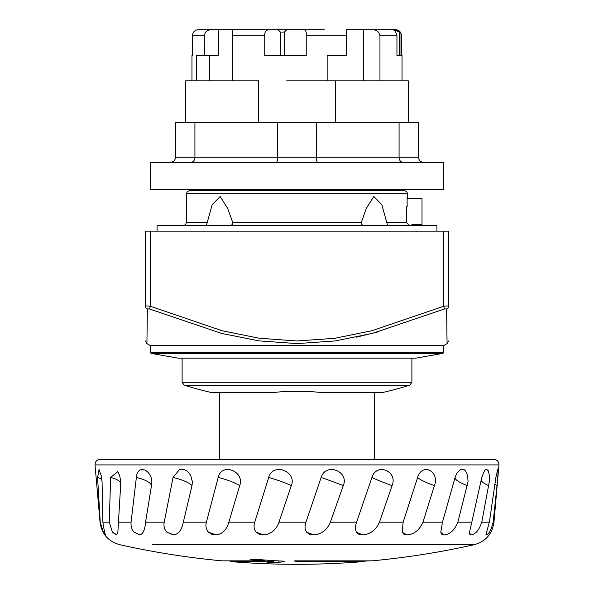 <?xml version="1.0" encoding="UTF-8"?>
<svg xmlns="http://www.w3.org/2000/svg" width="594" height="594" viewBox="0 0 594 594"><rect width="100%" height="100%" fill="white"/><g stroke="black" fill="none" stroke-linecap="round" stroke-linejoin="round"><path stroke-width="0.89" d="M443.525 231.148L443.525 306.304L371.896 330.717L334.764 338.305L297.007 340.971L259.236 338.238L222.104 330.739L150.475 306.304C147.401 305.858 145.716 305.858 145.411 306.304L145.411 231.148L448.589 231.148L448.589 306.304C448.277 305.858 446.591 305.858 443.525 306.304L444.594 308.932L446.636 308.932L447.059 342.76L446.636 308.932A3.037 2.814 180 0 0 448.589 306.304L448.589 231.148M145.411 340.993L146.926 343.622L150.215 345.537L443.785 345.537L447.089 343.629M378.623 331.742L356.378 337.154M446.992 338.936L446.888 331.608M145.411 306.304A3.037 2.814 0 0 0 147.364 308.932L146.941 342.731L147.364 308.932L149.406 308.932L221.421 333.375L258.865 340.867L297.015 343.599L335.135 340.934L372.579 333.345L444.594 308.932M150.475 231.148L150.475 306.304L149.406 308.932M436.946 231.148L436.946 225.579L157.054 225.579L157.054 231.148M228.445 225.579C231.615 225.505 233.048 224.495 232.751 222.542L227.673 208.397L220.203 196.503L212.177 204.633L206.385 225.579M387.615 225.579L381.823 204.633L373.797 196.503L366.327 208.397L361.249 222.542C361.152 224.629 362.592 225.638 365.555 225.579M409.466 225.579L406.4 222.542L406.4 206.853L407.128 206.853L406.4 206.853M407.128 206.853L407.128 198.248L422.015 198.248L422.015 224.562L411.894 224.562L411.894 225.579M220.946 190.652L189.441 190.652L187.281 191.558L186.405 193.689L407.595 193.689L406.719 191.558L404.559 190.652L220.946 190.652M191.973 189.642L191.973 190.652L402.027 190.652L402.027 189.642M258.59 122.327L258.59 80.821L185.647 80.821L185.647 122.327M258.59 80.821L185.647 80.821M192.382 55.517L191.973 55.517L192.382 55.517L192.382 35.774C192.961 31.928 194.921 29.9 198.285 29.7L232.588 29.7L232.588 80.821M218.659 29.7L218.659 55.517L204.329 55.517L204.329 35.774C204.937 31.905 207.247 29.886 211.271 29.7M280.39 32.061L284.37 32.061L286.783 29.7L303.772 29.7C305.732 29.9 306.549 31.928 306.229 35.774L306.229 55.517L264.746 55.517L264.746 35.774C264.501 31.675 266.194 29.648 269.832 29.7L278.007 29.7L280.39 32.061L280.39 55.517M232.588 29.7L290.228 29.7M307.217 29.7L315.993 29.7M324.168 29.7L303.772 29.7M284.37 32.061L284.37 55.517M306.229 35.774L346.413 35.774L346.413 55.517L346.413 29.7L363.565 29.7L363.565 80.821M363.565 29.7L372.119 29.7C376.462 29.722 379.076 31.742 379.96 35.774L379.96 80.821M391.765 29.7L394.112 29.7L399.42 32.061L399.42 55.517L396.948 55.517L396.948 35.774C395.975 31.675 394.379 29.648 392.151 29.7L372.119 29.7M399.42 32.061L395.426 29.7L394.112 29.7M402.027 80.821L402.027 55.517L396.948 55.517M395.426 29.7L395.715 29.7C399.079 29.9 401.039 31.928 401.618 35.774L401.618 55.517L399.985 55.517L399.985 32.061M327.146 80.821L307.298 80.821L335.41 80.821L327.146 80.821L327.146 55.517L346.413 55.517M307.298 80.821L286.702 80.821L307.298 80.821M196.399 80.821L196.399 55.517L204.329 55.517M209.422 55.517L209.422 80.821M408.353 122.327L408.353 80.821L335.41 80.821L335.41 122.327M423.537 162.311C420.47 162.006 418.777 160.313 418.473 157.247L418.473 122.327L175.527 122.327L175.527 157.247C175.223 160.313 173.53 162.006 170.463 162.311M191.216 162.311C193.466 162.006 194.698 160.313 194.921 157.247L194.921 122.327M402.784 162.311C400.534 162.006 399.302 160.313 399.079 157.247L399.079 122.327M317.753 162.311C316.936 162.006 316.483 160.313 316.402 157.247L316.402 122.327M276.247 162.311C277.064 162.006 277.517 160.313 277.598 157.247L277.598 122.327M443.785 162.311L150.215 162.311L150.215 189.642L443.785 189.642L443.785 162.311M182.106 382.276L184.237 385.179L409.763 385.179L411.894 382.276L182.106 382.276L182.106 358.189M184.244 385.179A379.611 379.611 0 0 0 211.004 392.441L273.218 392.441M320.782 392.441L312.236 391.713L281.764 391.713L273.945 392.441M320.055 392.441L382.996 392.441A379.611 379.611 0 0 0 409.756 385.179M219.557 459.414L219.557 392.493L211.464 392.493L273.552 392.493M182.143 459.414L100.067 459.414C96.785 459.786 95.107 461.62 95.025 464.916L498.975 464.916C498.893 461.62 497.215 459.786 493.933 459.414L182.143 459.414M454.492 459.414L460.417 459.414M293.607 459.414L483.776 459.414M402.197 532.269L403.148 522.185L417.627 477.457C422.282 462.11 439.857 471.391 434.444 485.617L422.943 522.185C419.535 529.952 414.33 534.192 407.343 534.904L403.875 534.162L402.197 532.269A20.248 3.104 -161.3 0 0 407.343 534.904M440.763 532.269L442.471 522.185L455.308 476.744L457.142 472.861L460.573 469.668L462.384 469.245L464.1 469.668L465.599 470.879L467.664 475.467L468.042 481.675L457.848 522.185C454.707 529.952 450.193 534.199 444.312 534.904L441.743 534.162L440.763 532.269A20.248 4.655 -164.1 0 0 444.312 534.904M469.535 532.269L481.779 477.457L484.563 470.589L485.476 469.668L486.59 469.245L488.394 470.879L489.352 475.467L489.3 481.675L481.786 522.185C479.15 529.952 475.631 534.192 471.242 534.904L469.743 534.162L469.535 532.269A20.248 5.895 -168.1 0 0 471.242 534.904M486.018 533.917A20.248 6.727 -173 0 0 486.293 534.904L486.545 532.269L489.374 522.185L495.879 477.457L497.75 469.319L498.143 470.879L497.445 481.675L493.139 522.185C491.156 529.967 488.877 534.206 486.293 534.904L485.944 534.377M103.363 532.269L100.238 522.185L97.579 477.457L99.05 469.557L101.166 475.467L102.064 481.675L102.881 522.185C104.047 529.967 104.938 534.206 105.554 534.904L103.363 532.269A20.248 7.098 178.4 0 1 105.554 534.904L105.598 534.771M112.466 532.269L109.266 522.185L110.625 477.457L117.798 471.658L119.624 475.467L120.864 481.675L117.864 532.187L116.446 534.904L112.466 532.269A20.248 6.994 -176 0 1 116.446 534.904M134.14 532.269C131.757 529.581 130.739 526.217 131.081 522.185L136.368 477.457C137.652 462.11 154.522 471.391 151.477 485.617L145.56 522.185C144.936 529.952 142.961 534.192 139.642 534.904L134.14 532.269A20.248 6.408 -170.7 0 1 139.642 534.904M166.914 532.269C164.412 529.581 163.513 526.217 164.211 522.185L173.062 477.457L179.44 469.594L181.719 469.245L184.288 469.668L186.739 470.879L188.944 472.861L190.711 475.467L192.367 481.675L192.011 485.617L183.316 522.185C181.823 529.952 178.571 534.199 173.559 534.904L166.914 532.269A20.248 5.383 -166.2 0 1 173.559 534.904M208.553 532.269C206.103 529.581 205.383 526.217 206.385 522.185L218.206 477.457C221.644 462.11 245.04 471.391 239.701 485.617L228.824 522.185C226.574 529.952 222.267 534.192 215.897 534.904L211.561 534.162L208.553 532.269A20.248 3.995 -162.7 0 1 215.897 534.904M256.222 532.269C253.987 529.581 253.489 526.217 254.737 522.185L268.711 477.457C272.913 462.11 297.267 471.391 291.29 485.617L278.972 522.185C276.091 529.967 271.02 534.206 263.758 534.904L259.177 534.162L256.222 532.269A20.248 2.331 -160.5 0 1 263.758 534.904M306.675 532.269C304.804 529.581 304.574 526.217 305.962 522.185L321.154 477.457C325.824 462.11 349.48 471.391 343.265 485.617L330.353 522.185C327.042 529.967 321.554 534.206 313.884 534.904L309.377 534.162L306.675 532.269A20.248 0.512 -159.5 0 1 313.884 534.904M356.459 532.269C355.093 529.581 355.13 526.217 356.586 522.185L371.941 477.457C376.774 462.11 398.114 471.391 392.099 485.617L379.455 522.185C375.965 529.967 370.433 534.214 362.852 534.904L358.731 534.162L356.459 532.269A20.248 1.344 -159.7 0 0 362.852 534.904M455.078 477.494A20.248 4.655 -164.1 0 0 467.419 485.617M481.11 480.531A20.248 5.895 -168.1 0 0 488.788 485.617M494.936 484.303A20.248 6.727 -173 0 0 497.081 485.617M97.579 477.457A20.248 7.098 178.4 0 1 101.804 479.269M110.625 477.457A20.248 6.994 -176 0 1 120.931 483.033M136.368 477.457A20.248 6.408 -170.7 0 1 151.477 485.617M173.062 477.457A20.248 5.383 -166.2 0 1 192.011 485.617M218.206 477.457A20.248 3.995 -162.7 0 1 239.701 485.617M268.711 477.457A20.248 2.331 -160.5 0 1 291.29 485.617M321.154 477.457A20.248 0.512 -159.5 0 1 343.265 485.617M371.941 477.457A20.248 1.344 -159.7 0 0 392.099 485.617M417.627 477.457A20.248 3.104 -161.3 0 0 434.444 485.617M152.22 544.676L474.294 544.676L152.22 544.676M369.327 560.847A807.469 613.535 90 0 1 363.847 561.196M100.238 522.185L100.037 522.185C101.715 533.947 108.271 541.438 119.706 544.676A809.83 809.83 0 0 0 222.089 560.847L265.013 560.847A807.899 774.836 -90 0 1 250.096 559.734L261.182 559.734A807.469 761.389 90 0 0 284.972 561.211A809.087 269.394 90 0 1 278.905 562.407L267.278 562.407A808.553 308.754 -90 0 0 273.7 561.56L230.19 561.56A809.83 809.83 0 0 0 352.673 562.407L352.636 562.407A808.553 492.79 90 0 0 354.321 562.288A809.83 809.83 0 0 0 363.81 561.56L295.448 561.56A809.815 80.108 -90 0 1 294.646 560.847L371.911 560.847A809.83 809.83 0 0 0 378.14 560.246A807.899 585.528 -90 0 0 382.922 559.734L383.041 559.734A809.83 809.83 0 0 0 474.294 544.676C485.729 541.438 492.285 533.947 493.963 522.185L493.139 522.185M265.013 560.847L265.013 560.023M273.7 561.56L273.7 560.61M278.905 562.407L278.905 560.914M295.448 561.56L295.448 560.847M443.785 345.537L443.785 352.376L150.215 352.376L150.215 345.537M151.054 353.378L178.126 358.152L415.874 358.152L442.946 353.378L151.054 353.378L150.215 352.376M183.368 225.579L185.536 224.673L186.405 222.542L206.957 222.542M232.751 222.542L361.249 222.542M387.043 222.542L406.4 222.542M204.329 35.774L192.382 35.774M264.746 35.774L232.588 35.774M396.948 35.774L379.96 35.774M418.473 157.247L175.527 157.247M442.471 522.185L422.943 522.185M471.881 522.185L457.848 522.185M489.374 522.185L481.786 522.185M109.266 522.185L102.881 522.185M131.081 522.185L118.124 522.185M164.211 522.185L145.56 522.185M206.385 522.185L183.316 522.185M254.737 522.185L228.824 522.185M305.962 522.185L278.972 522.185M356.586 522.185L330.353 522.185M403.148 522.185L379.455 522.185M447.067 343.599L448.589 340.971M442.946 353.378L443.785 352.376M415.874 358.152L178.126 358.152M407.595 198.248L407.595 193.689M186.405 222.542L186.405 193.689M191.973 55.517L191.973 80.821M411.894 382.276L411.894 358.189M374.443 459.414L374.443 392.493M211.004 392.441L211.464 392.493M382.996 392.441L320.448 392.493M493.963 522.185L498.975 464.916M100.037 522.185L95.025 464.916M454.054 481.103L453.207 484.073M230.19 561.56L230.19 560.847M363.81 561.56L363.81 560.847"/></g></svg>
